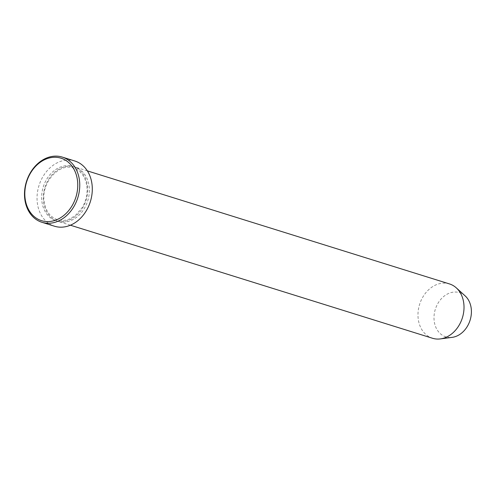 <?xml version="1.0" encoding="UTF-8"?>
<svg xmlns="http://www.w3.org/2000/svg" width="496" height="496" viewBox="0 0 496 496"><rect width="100%" height="100%" fill="white"/><g stroke="black" fill="none" stroke-linecap="round" stroke-linejoin="round"><path stroke-width="0.37" stroke-dasharray="2.48 1.86" d="M43.574 202.021A28.458 22.425 -72.7 0 0 57.858 221.297A28.458 22.425 -72.7 0 0 80.668 213.466A28.458 22.425 -72.7 0 0 89.106 186.242A28.458 22.425 -72.7 0 0 74.822 166.966A28.458 22.425 -72.7 0 0 52.006 174.797A28.458 22.425 -72.7 0 0 43.574 202.021M465.143 295.883A23.12 18.222 -72.7 0 0 443.79 296.422A23.12 18.222 -72.7 0 0 434.205 321.16A23.12 18.222 -72.7 0 0 452.197 337.348M449.475 283.929A28.458 22.425 -72.7 0 0 426.665 291.76A28.458 22.425 -72.7 0 0 418.227 318.984A28.458 22.425 -72.7 0 0 432.512 338.26M74.846 161.008A34.15 26.914 -72.7 0 0 47.467 170.407A34.15 26.914 -72.7 0 0 37.343 203.075A34.15 26.914 -72.7 0 0 54.492 226.213M41.9 201.5A28.458 22.425 -72.7 0 0 68.107 220.453A28.458 22.425 -72.7 0 0 87.432 185.721A28.458 22.425 -72.7 0 0 61.225 166.768A28.458 22.425 -72.7 0 0 41.9 201.5M86.862 186.161C87.705 193.614 86.186 200.7 82.299 207.433L75.46 215.425L70.395 218.593C65.943 220.59 61.628 220.956 57.443 219.678C50.108 217.099 45.675 211.067 44.144 201.581C40.932 182.77 59.272 162.465 73.563 168.063C80.898 170.643 85.331 176.675 86.862 186.161M87.346 170.878L74.822 166.966M70.389 225.209L57.858 221.297"/><path stroke-width="0.74" d="M77.469 180.358A32.73 25.792 -72.7 0 0 47.331 158.565A32.73 25.792 -72.7 0 0 25.104 198.505A32.73 25.792 -72.7 0 0 55.242 220.298A32.73 25.792 -72.7 0 0 77.469 180.358M24.8 199.163A34.15 26.914 107.3 0 1 34.925 166.489A34.15 26.914 107.3 0 1 62.298 157.096A34.15 26.914 107.3 0 1 79.447 180.228A34.15 26.914 107.3 0 1 69.316 212.896A34.15 26.914 107.3 0 1 41.943 222.295A34.15 26.914 107.3 0 1 24.8 199.163M70.389 225.209L432.512 338.26A28.458 22.425 -72.7 0 0 440.367 338.904L452.197 337.348A23.12 18.222 -72.7 0 0 471.2 308.338A23.12 18.222 -72.7 0 0 465.143 295.883L456.301 287.866A28.458 22.425 -72.7 0 0 449.475 283.929L87.346 170.878M440.367 338.904A28.458 22.425 -72.7 0 0 463.76 303.205A28.458 22.425 -72.7 0 0 456.301 287.866M41.943 222.295L54.492 226.213A34.15 26.914 -72.7 0 0 81.865 216.814A34.15 26.914 -72.7 0 0 91.989 184.14A34.15 26.914 -72.7 0 0 74.846 161.008L62.298 157.096"/></g></svg>
